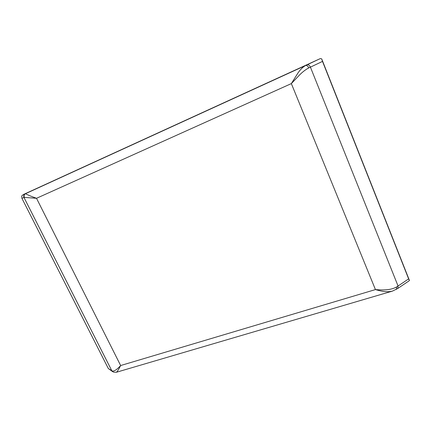 <?xml version="1.0" encoding="UTF-8"?>
<svg xmlns="http://www.w3.org/2000/svg" width="431" height="431" viewBox="0 0 431 431"><rect width="100%" height="100%" fill="white"/><g stroke="black" fill="none" stroke-linecap="round" stroke-linejoin="round"><path stroke-width="0.65" d="M308.774 67.92C307.858 66.008 306.813 65.194 305.638 65.48L307.098 64.795C308.386 64.456 309.49 65.237 310.417 67.144L308.774 67.92C305.811 69.461 302.799 71.745 299.744 74.778L291.351 83.598L375.439 289.589L120.648 365.531C117.049 369.534 114.28 371.371 112.34 371.043L108.337 368.548L21.9 198.287L24.346 197.387L36.516 198.298L291.351 83.598L298.026 72.887C300.493 69.364 303.031 66.897 305.638 65.48L25.591 193.659C26.253 194.322 29.895 195.868 36.516 198.298L120.648 365.531C118.606 369.55 117.189 371.797 116.402 372.26L392.458 291.097C387.426 292.353 382.216 291.555 375.439 289.589C383.606 290.252 390.89 290.155 396.612 286.954L398.061 286.012L310.417 67.144L322.496 61.407L408.642 278.889L398.061 286.012L397.765 288.479L409.111 280.818L409.45 280.468L408.642 278.889M112.34 371.043L113.531 372.142L111.823 370.773L24.007 197.522C23.382 195.906 23.813 194.661 25.289 193.783L25.591 193.659C24.136 194.532 23.721 195.776 24.346 197.387M395.626 289.508L396.385 289.373L396.612 286.954M322.496 61.407L321.677 58.842L320.405 58.573L318.482 59.424L23.279 194.575L21.679 196.013L21.9 198.287M108.337 368.548L112.615 371.662M321.677 58.842L409.45 280.468M23.279 194.575L25.289 193.783M307.098 64.795L318.482 59.424M116.402 372.26L113.531 372.142M392.458 291.097L397.765 288.479"/></g></svg>
